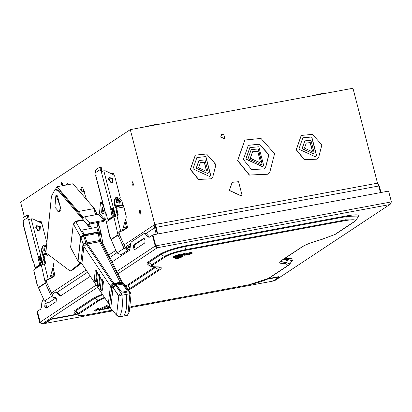 <?xml version="1.0" encoding="UTF-8"?>
<svg xmlns="http://www.w3.org/2000/svg" width="412" height="412" viewBox="0 0 412 412"><rect width="100%" height="100%" fill="white"/><g stroke="black" fill="none" stroke-linecap="round" stroke-linejoin="round"><path stroke-width="0.62" d="M220.796 137L221.682 134.436L223.701 134.235L224.798 138.478L224.514 138.705L220.796 137M224.437 138.756L220.652 137.093L221.615 134.482M229.417 190.401L232.219 182.325L238.569 181.692L242.024 195.061L241.123 195.782L229.417 190.401M241.051 195.829L229.273 190.493L232.147 182.372M250.357 158.198L252.597 151.74L257.68 151.235L260.446 161.931L259.725 162.503L250.357 158.198M259.648 162.555L250.213 158.296L252.525 151.786M261.074 164.707L262.011 163.95L258.139 148.979L251.099 149.633M248.034 158.63L261.146 164.656L262.156 163.852L258.288 148.881L251.171 149.587L248.034 158.63M245.933 159.022L249.883 147.635L258.834 146.749L263.711 165.598L262.439 166.608L245.933 159.022M262.367 166.659L245.789 159.12L249.806 147.681M263.922 169.013L265.441 167.797L268.779 154.845L259.354 144.267L248.251 145.328M243.394 159.495L251.541 169.528L263.999 168.966L265.586 167.699L268.928 154.752L259.498 144.174L248.323 145.282L243.394 159.495M237.734 160.546L244.852 140.028L260.981 138.432L274.583 153.702L269.762 172.386L267.47 174.214L249.492 175.023L237.734 160.546M267.398 174.261L249.348 175.121L237.59 160.639L244.774 140.08M311.863 151.606L312.363 151.199L310.169 142.712L306.209 143.062M304.504 148.14L311.936 151.559L312.512 151.101L310.313 142.614L306.281 143.016L304.504 148.14M302.181 148.572L304.859 140.863L310.921 140.26L314.222 153.027L313.362 153.712L302.181 148.572M313.29 153.758L302.037 148.67L304.787 140.909M315.314 156.823L316.514 155.86L311.642 137.011L302.758 137.85M298.88 149.185L315.391 156.776L316.663 155.762L311.786 136.913L302.83 137.799L298.88 149.185M296.346 149.659L301.275 135.445L312.451 134.338L321.875 144.916L318.538 157.863L316.946 159.13L304.489 159.691L296.346 149.659M316.874 159.176L304.344 159.789L296.197 149.757L301.198 135.491M205.964 171.279L206.463 170.872L204.27 162.38L200.309 162.735M198.605 167.813L206.036 171.232L206.608 170.774L204.414 162.287L200.381 162.683L198.605 167.813M196.282 168.245L198.955 160.531L205.022 159.933L208.323 172.695L207.463 173.385L196.282 168.245M207.391 173.431L196.138 168.343L198.883 160.582M209.414 176.49L210.614 175.527L205.743 156.678L196.859 157.518M192.981 168.858L209.487 176.444L210.759 175.43L205.887 156.586L196.931 157.472L192.981 168.858M190.442 169.327L195.37 155.113L206.551 154.011L215.976 164.584L212.633 177.536L211.047 178.798L198.589 179.359L190.442 169.327M210.975 178.849L198.445 179.457L190.298 169.425L195.298 155.164M157.837 124.496L156.045 124.316L143.397 127.179M131.928 184.118L132.283 181.697L133.421 185.045L133.004 185.585L131.928 184.118M133.447 184.947L132.927 182.135M139.313 212.669L139.668 210.254L140.806 213.601L140.389 214.142L139.313 212.669M140.832 213.504L140.312 210.692M62.681 184.602L62.367 182.913M61.393 184.246L61.682 182.274L62.614 185.003L62.274 185.446L61.393 184.246M66.564 184.957L67.496 183.664M65.477 185.158L66.929 183.649L68.825 184.535M98.437 186.451L97.814 184.04M381.002 192.507L379.339 186.08L377.516 183.18L352.966 88.25L130.285 129.615L20.6 202.204L24.421 216.985M51.449 292.963L85.84 270.2M107.656 255.764L115.854 250.342M124.084 244.893L154.835 224.545L154.613 227.821L156.277 234.248M130.285 129.615L154.835 224.545L377.516 183.18L378.726 185.997L380.436 192.61M79.629 191.348L81.591 187.501L82.766 187.779L86.417 199.202M80.67 192.543L82.158 187.517M80.67 192.049L85.171 191.214L80.67 192.049M46.834 307.795L45.804 303.798M57.443 292.123L87.226 272.414M108.742 258.175L116.951 252.741M125.186 247.293L130.522 243.76M146.126 233.434L154.613 227.821M157.755 233.975L156.045 227.357L378.726 185.997M157.296 234.057L154.835 224.545L156.045 227.357M324.666 93.509L322.874 93.328L310.226 96.192M127.117 315.53L123.744 315.978C126.602 311.343 127.432 304.159 126.237 294.436L125.516 292.422L121.143 293.236L115.602 285.367L113.125 287.674L115.576 285.325L113.104 287.648L112.79 287.406L113.104 287.648L110.735 308.361L109.597 305.611L110.71 308.325L113.104 287.648L115.602 285.367L116.694 285.161L114.675 284.059L120.876 282.91L122.029 283.291L127.293 290.893M97.17 224.581L99.369 233.094L100.729 241.571L121.823 282.663L120.876 282.91L120.191 282.344L120.762 282.864L114.557 284.012L113.964 283.497L121.277 282.138L125.505 285.13M114.675 284.059L113.465 284.218L112.878 283.698L110.457 286.093L111.58 287.025L110.457 286.093L112.878 283.698L113.465 284.218L114.557 284.012L115.865 284.434L121.334 291.773L122.405 292.108L121.334 291.773L116.694 285.161L115.865 284.434L114.773 284.641L115.865 284.434L114.675 284.059L113.465 284.218L115.602 285.367L114.773 284.641L112.79 287.406L114.773 284.641L113.727 284.311L111.58 287.025L109.597 305.616L111.745 287.082L112.795 287.406L111.745 287.082L113.583 284.265L114.675 284.059L113.928 283.446L121.241 282.086L122.029 282.75M118.96 317.044L123.744 315.978L119.197 316.946L116.601 314.778L118.754 296.166L113.125 287.674L118.429 295.213L121.272 293.488L118.429 295.213L118.754 296.166L121.751 294.843L121.272 293.488L121.854 295.25L126.237 294.436L125.516 292.422L121.143 293.236L121.272 293.488L115.602 285.367L122.828 284.022L120.876 282.91L121.931 282.714M96.629 222.222L96.841 223.165L99.004 225.199L101.141 233.429L102.861 243.502L100.729 241.571L99.606 241.777L120.134 282.261L99.544 241.597L87.478 243.997L84.532 234.953L81.993 230.499L82.41 229.994L95.744 227.517L96.882 227.929L98.205 232.414L99.544 241.597L98.36 233.28L96.882 227.929L95.744 227.517L91.531 228.3L90.573 226.27L89.038 224.391M113.928 283.446L87.509 244.048L113.964 283.497L112.837 283.647L86.407 244.228L83.914 246.484L86.386 244.198L83.883 246.433L81.885 263.726L83.914 246.484L80.706 236.998L83.219 234.737L75.818 221.605L83.492 220.178L75.617 221.388L83.219 234.742L80.706 236.998L83.883 246.433L86.386 244.198L112.878 283.703L110.406 286.026L112.826 283.631L110.395 286.005L83.914 246.484L110.395 286.005L108.397 303.273L110.395 286.005L112.826 283.631L113.928 283.446L87.509 244.048L84.846 235.788L81.993 230.499L82.41 229.994L81.993 230.499L84.846 235.788L83.76 235.994L83.25 234.788L84.342 234.588L83.219 234.737L80.737 237.044L83.25 234.788L83.471 235.154L80.814 237.194L83.471 235.154L83.76 235.994L80.963 237.482L84.846 235.788L86.999 242.833L85.912 243.034L85.773 242.601L82.992 244.1L85.773 242.601L85.912 243.034L83.131 244.537L86.999 242.833L87.509 244.048L86.407 244.228L87.499 244.028M95.26 270.761L94.255 279.439L94.59 281.102L95.306 282.019M95.074 281.823L95.635 281.484L96.64 272.806L96.31 271.142L97.047 271.024M95.635 281.484L96.372 281.365L97.376 272.687L96.64 272.806M96.542 270.272L95.826 270.427L96.31 271.142M98.319 286.417L97.598 285.526L97.258 283.863L98.262 275.185L99.55 274.696M98.082 286.222L99.39 285.763L100.394 277.085L99.658 277.204L98.653 285.882M99.658 277.204L99.318 275.54L100.054 275.422M99.318 275.54L98.834 274.845M101.393 290.805L100.672 289.93L100.322 288.271L101.326 279.594L102.624 279.099M101.151 290.614L102.47 290.151L103.474 281.473L102.737 281.592L101.733 290.269M102.737 281.592L102.387 279.933L103.129 279.81M102.387 279.933L101.908 279.254M60.76 207.952L58.782 211.557L54.914 207.241L55.836 195.69L56.253 195.679L60.76 207.952M94.296 208.498L72.96 183.767L57.005 186.729L55.45 189.304M83.332 217.454L57.005 186.729M125.459 285.094L131.109 293.864L129.291 311.925L127.262 315.448L126.623 315.391M94.333 208.575L96.949 213.952L97.078 214.889L94.904 212.783L95.224 214.863M98.396 222.387L99.004 225.199M122.719 282.993L102.861 243.502M131.109 293.864L129.816 293.344M115.865 284.434L123.039 283.101L129.332 291.995L129.873 293.844L127.936 314.387M129.147 291.753L125.516 292.422L124.949 291.639L125.516 292.422L124.949 291.639L126.834 291.289L127.231 290.702L122.828 284.022L123.816 283.837L125.768 285.444M96.841 223.165L97.17 224.576L99.333 226.605M78.373 211.505L94.302 208.544L94.904 212.783M84.342 234.588L98.968 231.868L101.244 233.934M84.846 235.788L99.369 233.094L101.321 234.516M86.999 242.833L100.492 240.33L102.387 241.71M126.736 288.369L128.657 289.94M129.332 291.995L130.784 292.932M102.588 207.483L102.732 212.113L103.736 213.668M104.097 212.417L103.247 214.049L101.64 212.319L101.996 207.303L104.097 212.417M103.494 206.01L100.502 202.488L101.589 202.287L102.943 203.878M88.827 226.595L88.848 224.828L89.641 224.01L103.783 221.383L105.76 219.344L106.265 214.044M105.338 212.551L104.674 219.544L103.881 220.358L89.739 222.99L87.761 225.029L58.87 191.374L55.043 189.376L51.443 196.292L45.856 252.762L49.116 218.648M100.502 202.488L99.462 213.406L98.669 214.225L84.527 216.851L82.549 218.89M59.354 211.449L59.73 211.577M56.186 195.525L57.417 195.818L60.961 209.517L59.204 211.789L57.86 211.423M80.263 263.17L70.22 271.091L71.312 270.885L80.932 263.623M88.817 225.168L87.73 225.369L87.761 225.029M70.22 271.091L45.856 252.762M82.812 218.097L59.956 191.173L56.13 189.175L55.043 189.376M49.419 217.505L48.92 218.123M116.714 198.738L116.375 202.606L119.609 203.111M116.565 210.707L116.05 211.675L117.564 214.837M115.499 205.943L122.786 204.733L121.736 200.366L117.157 197.101L115.798 197.652L114.448 201.576L115.499 205.943L116.648 208.24L118.254 214.889L117.708 215.785L116.982 215.903L120.721 231.384L117.657 232.327L119.114 232.085L119.387 234.598L125.403 247.772L127.421 248.678L128.25 247.463L127.808 246.85L125.712 248.235M127.808 246.85L129.157 246.288L129.698 246.865L128.534 249.909L128.086 250.141L124.053 248.333L118.038 235.159L113.918 216.846L116.982 215.903M110.189 237.327L109.906 237.549L106.337 221.867L110.076 237.348L117.054 252.968L121.087 254.776L128.534 249.909M115.993 206.767L123.281 205.557L123.003 205.222L115.715 206.433M122.786 204.733L123.003 205.222M117.621 215.8L116.066 208.627L114.917 206.33L113.861 201.962L115.211 198.038M120.721 231.384L121.715 231.044L122.544 229.911L126.175 217.66L126.201 216.413L123.935 207.03L116.648 208.24M123.281 205.557L123.935 207.03M117.971 215.682L117.708 215.785M121.715 231.044L120.943 231.348M119.114 232.085L120.355 231.735M109.906 237.549L110.468 237.667M106.337 221.867L113.918 216.846M108.706 219.426L108.989 220.111M108.552 220.399L108.217 219.519M115.288 216.3L113.151 208.879L111.935 208.436L111.698 209.497L113.295 215.672L113.202 216.635L109.01 219.359M96.145 175.502L95.723 175.26L105.307 212.309L105.941 212.788L107.537 218.963L108.032 219.539L112.115 216.841L110.704 208.735L112.605 207.993L113.588 208.585L103.809 170.774L101.069 171.711M113.151 208.879L113.588 208.59L115.849 216.145M120.381 198.105L114.727 176.248L113.578 174.822L105.472 170.851L103.809 170.774M101.192 167.447L101.259 167.983L100.209 167.38L100.168 166.86L96.084 169.559L95.543 170.47L95.96 174.199L95.723 175.26M101.259 167.983L101.718 170.908L102.207 171.49M101.12 171.691L100.229 169.569L95.563 172.654M111.734 183.052L108.258 179.148L109.319 177.634L112.97 178.272L112.656 182.681L111.734 183.052M112.43 182.815L112.533 178.561L109.108 177.788M100.209 167.38L100.229 169.569M123.59 226.384L123.801 227.192L124.723 227.831L124.285 228.119L123.317 227.306M113.341 208.251L112.816 209.157L113.413 211.469L112.888 212.376L112.378 209.445L112.903 208.539M113.13 212.278L112.461 212.458M115.18 216.156L113.769 213.895L113.846 211.567M114.073 212.432L114.665 214.719M121.525 231.168L123.245 230.535L127.622 227.64L124.723 227.831M124.285 228.119L126.535 227.841L121.998 230.818M126.098 227.785L126.51 227.743M112.162 218.01L111.585 217.706M109.726 218.937L110.128 219.359M109.69 219.648L109.288 219.23M112.522 182.732L112.079 178.823L109.216 177.737M110.308 182.928L109 177.881M127.622 227.64L125.665 219.375M112.821 174.451L112.564 173.467L111.291 173.704M112.564 173.467L113.65 173.617M44.079 246.809L43.734 250.676L45.727 251.588M43.929 258.777L43.409 259.74L44.929 262.908M56.078 297.845L55.45 298.211L51.418 296.403L45.397 283.229L41.282 264.916L44.347 263.974L48.302 279.418L49.08 279.115L49.904 277.982L53.539 265.73L53.153 262.779M37.549 285.398L37.271 285.619L33.696 269.937L37.435 285.418L44.419 301.038L48.451 302.846L55.893 297.974M47.478 245.959L44.517 245.171L43.157 245.722L41.808 249.646L42.863 254.013L44.012 256.31L45.614 262.959L45.073 263.855L44.347 263.974M44.98 263.871L43.425 256.697L42.282 254.4L41.226 250.032L42.575 246.108M45.33 263.752L45.073 263.855M49.08 279.115L48.302 279.418M48.08 279.454L45.021 280.397L47.72 279.805M37.271 285.619L37.832 285.732M33.696 269.937L41.282 264.916M46.479 280.155L46.747 282.668L52.767 295.842M36.071 267.496L36.349 268.181M35.911 268.469L35.581 267.589M42.652 264.37L40.515 256.949L39.3 256.506L39.063 257.567L40.659 263.742L40.567 264.705L36.374 267.429M23.51 223.572L23.087 223.33L32.666 260.379L33.305 260.858L34.902 267.033L35.391 267.609L39.475 264.911L39.567 263.943L37.971 257.768L38.064 256.805L39.969 256.063L40.953 256.655L43.209 264.216M46.649 241.937L42.091 224.319L40.937 222.892L32.831 218.921L31.173 218.844L40.953 256.655L40.515 256.949M28.557 215.517L28.619 216.053L27.568 215.45L27.532 214.93L23.443 217.629L22.902 218.54L23.324 222.269L23.087 223.33M28.619 216.053L29.082 218.978L29.571 219.56M27.568 215.45L27.594 217.639L28.433 219.781M28.485 219.761L31.173 218.844M39.099 231.122L35.623 227.218L36.678 225.704L40.33 226.343L40.021 230.751L39.099 231.122M39.794 230.885L39.892 226.631L36.467 225.858M50.954 274.454L51.16 275.262L52.087 275.901L51.649 276.189L50.676 275.376M40.7 256.321L40.175 257.227L40.778 259.539L40.247 260.446L39.737 257.515L40.263 256.609M40.494 260.348L39.825 260.528M42.544 264.226L41.128 261.965L41.21 259.637M41.432 260.502L42.024 262.789M48.889 279.238L50.609 278.605L54.987 275.71L52.087 275.901M51.649 276.189L53.895 275.911L49.358 278.888M53.462 275.855L53.869 275.813M39.521 266.08L38.944 265.776M37.085 267.007L37.492 267.424M37.054 267.718L36.647 267.3M39.887 230.802L39.444 226.894L36.58 225.807M37.667 230.998L36.364 225.951M54.987 275.71L53.03 267.445M40.185 222.521L39.928 221.538L38.656 221.774M39.928 221.538L41.015 221.687M104.365 307.79L108.011 305.725L104.365 307.79L104.164 307.017L107.084 305.086L107.81 304.952L108.011 305.725M107.084 305.086L107.285 305.858M102.923 308.336L100.008 310.267L99.282 310.401L98.087 309.464L95.656 311.075L94.93 311.209L97.85 309.278L98.571 309.144L99.771 310.076L102.923 308.336L102.727 307.563L102.001 307.697L102.202 308.47M97.85 309.278L97.649 308.506L94.729 310.437L94.93 311.209M97.649 308.506L98.375 308.372L98.571 309.144M98.375 308.372L99.57 309.309L99.771 310.076M99.57 309.309L102.001 307.697M104.56 308.459L108.325 307.486M103.644 308.897L103.417 309.165L106.986 308.758L109.669 307.548L109.005 307.419L103.644 308.897M110.344 307.553L107.094 308.856L102.64 309.366L110.21 307.213M102.882 308.161L104.303 307.553M106.059 307.017L109.911 306.425M143.613 238.327L145.086 240.062L144.808 242.956L134.734 249.584L133.416 247.787L133.694 244.893L143.937 238.265M135.352 249.219L134.508 247.581L134.781 244.687L144.241 238.43M46.669 307.903L45.825 306.271L46.103 303.376L46.716 302.969M53.194 298.164L55.09 296.949L56.403 298.752L56.13 301.646L46.051 308.274L44.738 306.471L45.011 303.577L46.196 302.799M149.489 237.152L146.466 233.764L145.142 233.316M273.542 280.706L275.092 280.423L390.143 204.285L389.608 204.295L390.334 204.161L391.4 201.901L388.604 191.096L152.934 234.871L152.497 235.159L155.288 245.964L156.838 247.53L157.518 247.494L156.936 247.602L155.231 246.005L152.44 235.201L148.928 237.456M149.19 237.348L147.867 236.9L145.374 233.965L144.051 233.516L131.258 241.983L130.522 243.796L130.053 248.688L129.311 250.501L110.9 262.686M145.4 233.207L144.051 233.516M89.888 276.596L60.25 296.14M60.806 295.837L57.783 292.448L56.459 292.005M60.507 296.032L59.184 295.589L56.696 292.654L55.373 292.206L52.092 294.374M56.722 291.897L55.373 292.206M43.863 299.823L42.575 300.672L41.839 302.485L41.37 307.378L40.634 309.191L37.384 311.338L40.18 322.143L41.885 323.744L45.129 323.137M37.327 311.379L36.889 311.668L39.681 322.472L41.664 323.75L40.119 322.184L37.389 311.364M152.934 234.871L155.726 245.676L156.838 247.53M156.936 247.602L157.312 247.751L117.224 274.279M148.202 264.875L147.64 262.326L160.041 254.116C165.778 250.887 174.534 248.065 186.312 245.65L346.549 215.888C357.364 214.106 361.097 214.606 357.745 217.392M284.63 258.525L288.709 258.623C293.19 258.509 294.137 259.369 291.552 261.203M77.363 313.403L74.335 310.833L93.843 297.928L101.888 294.317M126.072 285.913L154.629 267.007M181.29 256.264L181.491 257.031L176.552 258.226L180.904 257.418L181.656 256.831M180.374 256.825L177.469 257.665M182.212 256.897L177.562 258.597L175.605 258.633L176.413 257.979L180.482 256.666L182.439 256.63L182.212 256.897M176.264 257.17L175.404 257.861L175.605 258.633M182.238 255.857L182.439 256.63M178.066 256.444L177.284 256.712M179.431 254.384L178.705 254.518L178.901 255.291L179.627 255.157L179.431 254.384M178.705 254.518L177.536 255.291L177.737 256.063L178.901 255.291M177.536 255.291L175.363 255.698L175.558 256.47L177.737 256.063M175.363 255.698L175.069 255.888L175.27 256.661L175.558 256.47M176.078 256.259L176.279 257.031L177.443 256.259L175.27 256.661M175.208 256.418L173.179 256.794L173.375 257.567L176.279 257.031M179.627 255.157L176.712 257.088L173.375 257.567M173.179 256.794L172.886 256.99L173.086 257.763M184.504 253.442L183.783 253.576L183.979 254.348L184.705 254.214L184.504 253.442M183.783 253.576L182.614 254.348L182.815 255.121L183.979 254.348M182.614 254.348L180.435 254.755L180.636 255.528L182.815 255.121M180.435 254.755L180.147 254.946L180.348 255.718L180.636 255.528M181.156 255.316L181.357 256.089L182.521 255.316L180.348 255.718M180.281 255.476L178.7 255.77M178.252 255.852L178.453 256.625L181.357 256.089M177.963 256.048L178.164 256.82L178.453 256.625M184.705 254.214L181.79 256.146L178.164 256.82M190.107 253.365L186.342 254.338M185.426 254.776L185.199 255.043L188.763 254.637L191.451 253.426L190.787 253.298L185.426 254.776M192.229 253.226L188.876 254.734L184.416 255.244L191.4 253.066L192.229 253.226L192.033 252.453L191.204 252.293L184.658 254.039M267.146 279.233L279.135 277.008L279.037 276.622L268.325 278.61M76.416 314.258L51.279 318.924L45.099 323.013L45.202 323.399L51.376 319.31L51.279 318.924M51.376 319.31L76.951 314.562M279.135 277.008L272.96 281.092L130.851 307.491M112.811 310.844L45.202 323.399M70.869 247.967L70.643 246.917L70.869 247.967L78.192 261.409L81.01 262.871L81.916 263.768L108.407 303.284L109.597 305.616L108.407 303.289L81.916 263.768L80.834 262.784L82.992 244.1L80.834 262.784L78.038 261.172L80.814 237.194L77.93 261.002L80.706 236.998L77.93 261.002L70.869 247.967M75.617 221.383L75.097 221.352L73.254 224.37L73.599 224.401L75.617 221.383L75.097 221.352L75.617 221.383L73.599 224.401L80.706 236.998L73.599 224.401L73.254 224.37L70.643 246.917L73.254 224.37M82.436 220.188L83.492 220.178L82.838 219.823L75.211 221.239M116.601 314.778L119.362 316.792C122.215 312.178 123.049 304.998 121.854 295.255L121.751 294.843L118.754 296.166L116.601 314.778L116.169 314.758L116.601 314.778L116.169 314.758L118.563 316.89L119.197 316.946L118.63 316.957L116.225 314.82M78.192 261.409L80.582 263.433L82.235 264.293L78.687 261.826L80.484 263.366M91.531 228.3L82.41 229.994L91.531 228.3L90.573 226.27L91.531 228.3M88.76 226.61L90.573 226.27L88.76 226.61L83.492 220.178L88.76 226.61M85.773 242.606L83.76 235.994L85.773 242.606M86.386 244.203L85.912 243.034L86.386 244.203M80.834 262.784L81.803 263.603M81.416 263.155L81.7 263.453M113.465 284.218L111.431 286.963M113.583 284.265L111.58 287.025M110.735 308.356L116.169 314.758L110.735 308.356M119.362 316.792L123.744 315.978C126.484 312.296 127.318 305.117 126.237 294.436L121.854 295.25C123.049 304.998 122.215 312.178 119.362 316.792M125.516 292.422L126.237 294.436C127.318 305.117 126.484 312.296 123.744 315.978L122.802 315.911M124.949 291.639L122.405 292.108L124.949 291.639M113.964 283.497L114.557 284.012M215.852 164.774L213.89 163.348M116.663 285.125L122.802 283.986M87.478 243.997L99.596 241.746M84.532 234.953L98.205 232.414M84.316 234.536L98.092 231.977M130.027 292.443L130.439 293.602L129.873 293.844M127.37 315.304L123.744 315.978M126.237 294.436L129.862 293.761M95.043 213.73L96.058 214.709M97.732 222.511L98.592 223.325M97.067 222.629L98.798 224.262M98.993 231.451L101.141 233.429M99.421 233.429L101.367 234.85M130.29 293.54L129.862 292.335L129.162 291.773M99.462 213.406L104.674 219.544M103.881 220.358L98.669 214.225M84.527 216.851L89.739 222.99M59.956 191.173L58.87 191.374M117.832 198.656L116.931 202.158L120.381 201.52L117.832 198.656M117.585 198.368L120.603 201.751L119.681 203.059L116.519 202.508L116.787 198.687L117.585 198.368M116.751 211.464L117.312 213.802M117.518 214.637L116.194 211.577L116.581 210.769M128.25 247.463L129.698 246.865M117.054 252.968L124.053 248.333M113.861 201.962L114.448 201.576M118.254 214.889L117.667 215.275M117.554 233.295L119.011 233.053M110.926 239.475L117.93 234.84M111.034 239.794L118.038 235.159M108.722 219.493L108.284 219.787M113.295 215.672L112.208 215.873M112.115 216.841L113.202 216.635M115.288 215.152L114.85 215.44M112.605 207.993L111.935 208.436M110.612 209.698L111.698 209.497M111.791 208.534L110.704 208.735M100.631 171.109L101.718 170.908M110.849 208.637L101.27 171.593M123.363 227.481L123.801 227.192M112.816 209.157L112.378 209.445M112.976 211.758L113.413 211.469M126.535 227.496L125.011 221.589M46.18 246.798L45.196 246.726L44.29 250.228L45.784 250.996M45.732 251.49L43.883 250.578L44.151 246.757L46.206 246.551M44.11 259.534L44.676 261.872M44.877 262.707L43.559 259.648L43.945 258.839M44.419 301.038L51.418 296.403M43.358 254.837L46.824 254.261M46.608 253.916L43.08 254.503M42.863 254.013L46.314 253.437M41.226 250.032L41.808 249.646M47.741 255.692L44.012 256.31M45.614 262.959L45.032 263.345M44.918 281.365L46.376 281.123M38.29 287.545L45.289 282.91M38.398 287.864L45.397 283.229M36.086 267.563L35.648 267.852M40.659 263.742L39.567 263.943M39.475 264.911L40.567 264.705M42.647 263.222L42.209 263.51M39.969 256.063L39.3 256.506M37.971 257.768L39.063 257.567M39.15 256.604L38.064 256.805M27.99 219.179L29.082 218.978M38.208 256.707L28.629 219.663M27.594 217.639L22.928 220.724M50.722 275.551L51.16 275.262M40.175 257.227L39.737 257.515M40.34 259.828L40.778 259.539M53.9 275.566L52.376 269.659M133.694 244.893L134.781 244.687M45.011 303.577L46.103 303.376M54.93 297.016L55.254 296.954M147.867 236.9L148.953 236.699M146.466 233.764L145.374 233.965M59.184 295.589L60.276 295.383M57.783 292.448L56.696 292.654M40.18 322.143L95.702 285.398M115.906 272.028L155.231 246.005M39.681 322.472L40.119 322.184M155.288 245.964L391.4 201.901M97.165 287.55L42.724 323.58M389.355 204.651L157.312 247.751M156.194 266.935L155.412 267.522L158.491 269.644L159.686 267.218L150.988 266.471L151.858 264.705L164.264 256.501C168.946 253.864 176.094 251.562 185.709 249.59L345.946 219.823L356.164 220.085L358.085 216.918L346.25 216.614L345.647 220.549L185.41 250.311C176.444 252.154 169.775 254.302 165.408 256.758L153.001 264.968C150.988 266.404 151.801 267.053 155.448 266.919L155.556 266.966M154.268 267.259L155.412 267.522L127.54 285.964L130.619 288.086L158.491 269.644L159.635 269.901L131.763 288.349L128.709 290.012M126.396 285.707L127.54 285.964L126.505 286.587M128.302 289.384L130.619 288.086L131.763 288.349M102.289 294.884L94.987 298.185L98.066 300.307L104.179 297.521M93.843 297.928L94.987 298.185L75.478 311.096L78.558 313.218L98.066 300.307L99.21 300.569L79.701 313.481C77.147 315.602 79.99 315.983 88.23 314.629L112.239 310.164M74.335 310.833L75.478 311.096L74.469 313.141L77.688 314.984L78.558 313.218L79.701 313.481M291.887 260.724L287.952 259.406L286.572 262.758L289.966 263.896L291.892 260.724M288.709 258.623L287.952 259.406L286.84 259.452L285.454 262.805L286.572 262.758L285.815 263.541L284.702 263.587C279.439 263.721 278.327 262.712 281.365 260.559L302.114 246.829C305.75 244.563 311.972 242.194 320.778 239.712L334.668 234.608L354.181 221.697C356.73 219.575 353.887 219.194 345.647 220.549M287.591 258.669L286.84 259.452L283.528 259.256M281.365 260.559L280.799 261.244L285.454 262.805L284.702 263.587M346.549 215.888L346.25 216.614L186.013 246.376L185.41 250.311M186.312 245.65L186.013 246.376C174.884 248.657 166.608 251.325 161.185 254.379L164.264 256.501L165.408 256.758M160.041 254.116L161.185 254.379L148.784 262.588L151.858 264.705L153.001 264.968M147.64 262.326L148.784 262.588L147.774 264.633L150.988 266.471M155.448 266.919L155.133 266.986M354.181 221.697L356.164 220.085M334.668 234.608L320.809 239.727C312.044 242.21 305.977 244.507 302.609 246.628L281.859 260.363M322.565 239.223L322.606 238.909L322.565 239.223M320.778 239.712L320.814 239.403L320.778 239.712M302.114 246.829L302.609 246.628M131.011 306.683L248.467 284.862C257.433 283.023 264.102 280.876 268.475 278.414L287.983 265.503L285.815 263.541M287.983 265.503L289.966 263.896M268.475 278.414L248.359 284.908L131.006 306.703M248.467 284.862L247.936 284.682L248.467 284.862M88.23 314.629L87.699 314.449L88.23 314.629M104.591 298.087L99.21 300.569M155.865 266.894C161.489 266.682 162.745 267.687 159.635 269.901M180.708 256.65L180.904 257.418M175.63 257.593L175.826 258.365M176.413 257.979L176.212 257.206M95.368 282.019L96.104 281.901M95.522 270.226L96.243 270.076M98.38 286.417L99.117 286.299M98.53 274.649L99.246 274.5M101.455 290.805L102.191 290.687M101.594 279.058L102.31 278.909M60.039 211.325L58.782 211.557M56.712 195.53L55.836 195.69M116.642 198.785L117.611 198.357L119.537 203.157M112.981 214.451L113.774 213.926M127.833 246.834L129.177 246.278M115.278 197.992L115.865 197.606M101.285 167.427L100.255 166.839M105.163 212.474L95.584 175.43M112.656 208.637L113.094 208.348M113.789 173.447L114.294 175.394M44.007 246.855L44.975 246.428L46.206 246.525M40.34 262.521L41.138 261.996M42.642 246.062L43.224 245.676M28.644 215.497L27.619 214.91M32.527 260.544L22.948 223.5M40.021 256.707L40.458 256.418M41.154 221.517L41.658 223.464M102.439 308.598L102.64 309.366M274.948 280.474L273.48 280.747M45.14 323.163L42.287 323.693M275.149 280.387L390.205 204.249M354.67 221.496L335.162 234.407M288.472 265.307L268.964 278.218M112.26 310.184L88.127 314.67C82.271 315.685 78.795 315.788 77.688 314.984M184.221 254.477L184.416 255.244M75.118 221.306L73.29 224.298"/></g></svg>
